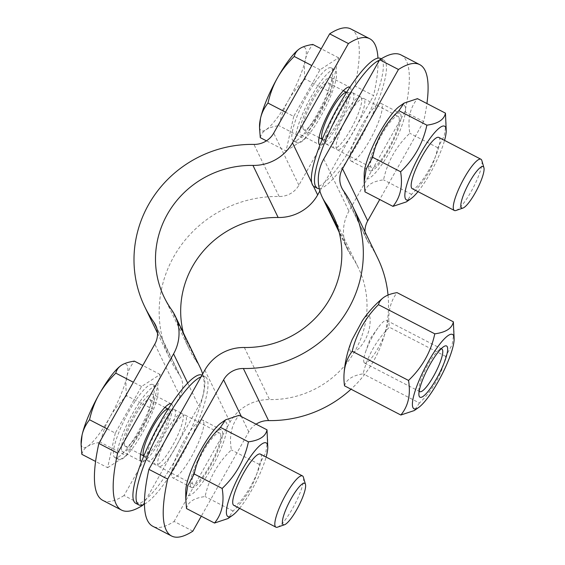 <?xml version="1.0" encoding="UTF-8"?>
<svg xmlns="http://www.w3.org/2000/svg" width="565" height="565" viewBox="0 0 565 565"><rect width="100%" height="100%" fill="white"/><g stroke="black" fill="none" stroke-linecap="round" stroke-linejoin="round"><path stroke-width="0.42" stroke-dasharray="2.83 2.12" d="M344.537 385.853A97.554 33.794 -157.3 0 1 363.125 373.839A97.554 94.002 154.2 0 1 389.384 327.234A97.554 60.208 37.4 0 1 397.061 292.642M362.334 320.751C368.839 311.873 371.29 313.85 369.694 326.676C368.366 334.452 364.941 341.571 359.404 348.04C354.453 352.433 351.359 353.344 350.123 350.773C349.184 348.88 349.869 345.159 352.165 339.593M454.126 331.535L452.177 344.572L445.693 356.402C441.837 374.475 433.08 390.005 419.435 403.007L363.125 373.839M419.435 403.007L414.272 410.557M445.693 356.402L389.384 327.234M419.202 390.987A23.984 5.198 -62.6 0 1 419.195 390.98A23.984 5.198 -62.6 0 1 418.87 389.08A23.984 5.198 -62.6 0 1 426.208 367.956A23.984 5.198 -62.6 0 1 439.231 349.77A23.984 5.198 -62.6 0 1 440.983 348.944M364.03 362.405A23.984 5.198 117.4 0 0 364.63 363.062A23.984 5.198 117.4 0 0 380.273 344.156A23.984 5.198 117.4 0 0 386.693 320.475A23.984 5.198 117.4 0 0 378.013 327.862A23.984 5.198 117.4 0 0 365.661 351.705A23.984 5.198 117.4 0 0 364.03 362.405M135.713 503.295A72.165 15.643 117.4 0 0 182.792 446.414A72.165 15.643 117.4 0 0 202.101 375.146A72.165 15.643 117.4 0 0 202.009 375.104M182.898 414.385A28.864 6.257 -62.6 0 1 173.377 444.147A28.864 6.257 -62.6 0 1 155.629 464.854A28.864 6.257 -62.6 0 1 154.909 464.063A28.864 6.257 -62.6 0 1 164.436 434.294A28.864 6.257 -62.6 0 1 182.184 413.594A28.864 6.257 -62.6 0 1 182.898 414.385M144.463 504.164A72.165 15.643 117.4 0 0 190.751 438.327A72.165 15.643 117.4 0 0 205.229 376.77A72.165 15.643 117.4 0 0 201.013 376.883M165.446 440.001A28.864 6.257 117.4 0 0 158.758 466.471A28.864 6.257 117.4 0 0 176.506 445.771A28.864 6.257 117.4 0 0 186.026 416.002A28.864 6.257 117.4 0 0 185.313 415.211A28.864 6.257 117.4 0 0 172.099 428.192M220.435 433.828A28.864 6.257 117.4 0 0 219.714 433.037A28.864 6.257 117.4 0 0 203.082 451.718A28.864 6.257 117.4 0 0 193.159 484.297A28.864 6.257 117.4 0 0 210.907 463.59A28.864 6.257 117.4 0 0 220.435 433.828M314.154 186.612A72.165 15.643 117.4 0 0 361.233 129.731A72.165 15.643 117.4 0 0 380.542 58.463M361.346 97.703A28.864 6.257 -62.6 0 1 351.818 127.464A28.864 6.257 -62.6 0 1 334.07 148.164A28.864 6.257 -62.6 0 1 333.35 147.373A28.864 6.257 -62.6 0 1 342.877 117.612A28.864 6.257 -62.6 0 1 360.625 96.912A28.864 6.257 -62.6 0 1 361.346 97.703M319.274 188.632A72.165 15.643 117.4 0 0 366.41 127.337A72.165 15.643 117.4 0 0 383.67 60.088A72.165 15.643 117.4 0 0 379.454 60.194M343.887 123.318A28.864 6.257 117.4 0 0 337.199 149.789A28.864 6.257 117.4 0 0 354.947 129.088A28.864 6.257 117.4 0 0 364.467 99.32A28.864 6.257 117.4 0 0 363.754 98.529A28.864 6.257 117.4 0 0 350.54 111.51M398.876 117.146A28.864 6.257 117.4 0 0 398.156 116.348A28.864 6.257 117.4 0 0 381.523 135.035A28.864 6.257 117.4 0 0 371.601 167.607A28.864 6.257 117.4 0 0 389.349 146.907A28.864 6.257 117.4 0 0 398.876 117.146M147.091 460.009A28.864 6.257 117.4 0 0 147.331 460.397A28.864 6.257 117.4 0 0 147.811 460.8A28.864 6.257 117.4 0 0 166.64 438.052A28.864 6.257 117.4 0 0 174.366 409.54A28.864 6.257 117.4 0 0 173.759 409.385A28.864 6.257 117.4 0 0 155.954 431.491A28.864 6.257 117.4 0 0 147.091 460.009M277.5 527.173A28.864 6.257 117.4 0 0 294.768 504.425A28.864 6.257 117.4 0 0 303.391 477.192M260.373 454.098A28.864 6.257 -62.6 0 1 261.087 454.889A28.864 6.257 -62.6 0 1 250.45 486.67A28.864 6.257 -62.6 0 1 233.818 505.357M121.885 450.962A32.473 7.041 117.4 0 0 122.697 451.852A32.473 7.041 117.4 0 0 143.877 426.257A32.473 7.041 117.4 0 0 152.564 394.186A32.473 7.041 117.4 0 0 132.598 417.479A32.473 7.041 117.4 0 0 121.885 450.962M124.816 445.757A26.421 5.728 117.4 0 0 125.479 446.484A26.421 5.728 117.4 0 0 142.719 425.657A26.421 5.728 117.4 0 0 149.782 399.561A26.421 5.728 117.4 0 0 133.538 418.51A26.421 5.728 117.4 0 0 124.816 445.757M81.847 454.331C82.723 450.912 84.616 448.285 87.511 446.442C90.358 444.57 94.666 443.2 100.436 442.317C102.689 432.712 105.853 424.315 109.935 417.132A46.902 10.17 -62.6 0 1 87.511 446.442A46.902 10.17 -62.6 0 1 81.092 442.494M126.694 395.712C125.621 388.254 125.691 381.862 126.899 376.53A46.902 10.17 -62.6 0 1 109.935 417.132C113.961 409.922 119.554 402.781 126.694 395.712L152.465 409.06L160.135 374.468L141.554 386.488L115.288 433.094L107.082 428.842M120.931 365.597A46.902 10.17 -62.6 0 1 121.447 365.251A46.902 10.17 -62.6 0 1 126.899 376.53C128.064 371.177 130.55 366.042 134.371 361.12M141.554 386.488L133.347 382.237M115.288 433.094L107.618 467.679L95.591 461.45M107.618 467.679L126.2 455.665L100.436 442.317M126.2 455.665L152.465 409.06M113.932 456.471A41.132 8.913 117.4 0 0 114.956 457.601A41.132 8.913 117.4 0 0 141.794 425.177A41.132 8.913 117.4 0 0 152.797 384.553A41.132 8.913 117.4 0 0 127.506 414.053A41.132 8.913 117.4 0 0 113.932 456.471M160.135 374.468L142.79 365.484M117.689 458.413A41.132 8.913 117.4 0 0 118.714 459.543A41.132 8.913 117.4 0 0 145.544 427.119A41.132 8.913 117.4 0 0 156.547 386.495A41.132 8.913 117.4 0 0 131.257 415.995A41.132 8.913 117.4 0 0 117.689 458.413M143.694 455.778A26.421 5.728 117.4 0 0 144.139 456.146A26.421 5.728 117.4 0 0 161.378 435.318A26.421 5.728 117.4 0 0 168.441 409.222A26.421 5.728 117.4 0 0 167.89 409.081M325.532 143.326A28.864 6.257 117.4 0 0 325.772 143.715A28.864 6.257 117.4 0 0 326.252 144.117A28.864 6.257 117.4 0 0 345.081 121.362A28.864 6.257 117.4 0 0 352.807 92.858A28.864 6.257 117.4 0 0 352.2 92.702A28.864 6.257 117.4 0 0 334.395 114.808A28.864 6.257 117.4 0 0 325.532 143.326M455.941 210.491A28.864 6.257 117.4 0 0 473.209 187.735A28.864 6.257 117.4 0 0 481.832 160.509M438.814 137.415A28.864 6.257 -62.6 0 1 439.535 138.206A28.864 6.257 -62.6 0 1 428.892 169.987A28.864 6.257 -62.6 0 1 412.259 188.675M331.817 78.394A32.473 7.041 117.4 0 0 331.012 77.504A32.473 7.041 117.4 0 0 309.825 103.098A32.473 7.041 117.4 0 0 301.138 135.169A32.473 7.041 117.4 0 0 321.104 111.877A32.473 7.041 117.4 0 0 331.817 78.394M303.264 129.074A26.421 5.728 117.4 0 0 303.921 129.795A26.421 5.728 117.4 0 0 321.16 108.967A26.421 5.728 117.4 0 0 328.23 82.871A26.421 5.728 117.4 0 0 311.979 101.827A26.421 5.728 117.4 0 0 303.264 129.074M260.288 137.648C261.171 134.23 263.057 131.603 265.953 129.759C268.799 127.888 273.107 126.511 278.877 125.628C281.13 116.023 284.294 107.633 288.376 100.45A46.902 10.17 -62.6 0 1 265.953 129.759A46.902 10.17 -62.6 0 1 259.533 125.811M305.135 79.022C304.062 71.571 304.132 65.18 305.347 59.848A46.902 10.17 -62.6 0 1 288.376 100.45C292.409 93.232 297.995 86.092 305.135 79.022L330.906 92.37L338.583 57.785L319.995 69.806L293.729 116.411L285.53 112.16M299.372 48.908A46.902 10.17 -62.6 0 1 299.888 48.562A46.902 10.17 -62.6 0 1 305.347 59.848C306.505 54.494 308.991 49.36 312.812 44.437M319.995 69.806L311.788 65.554M293.729 116.411L286.06 150.996L266.433 140.833M286.06 150.996L304.641 138.976L278.877 125.628M304.641 138.976L330.906 92.37M292.373 139.788A41.132 8.913 117.4 0 0 293.397 140.911A41.132 8.913 117.4 0 0 320.235 108.494A41.132 8.913 117.4 0 0 331.238 67.871A41.132 8.913 117.4 0 0 305.947 97.371A41.132 8.913 117.4 0 0 292.373 139.788M338.583 57.785L321.231 48.795M296.131 141.73A41.132 8.913 117.4 0 0 297.155 142.86A41.132 8.913 117.4 0 0 323.985 110.436A41.132 8.913 117.4 0 0 334.996 69.813A41.132 8.913 117.4 0 0 309.705 99.313A41.132 8.913 117.4 0 0 296.131 141.73M322.135 139.096A26.421 5.728 117.4 0 0 322.58 139.463A26.421 5.728 117.4 0 0 339.819 118.636A26.421 5.728 117.4 0 0 346.889 92.54A26.421 5.728 117.4 0 0 346.331 92.392M350.922 28.992A216.487 46.923 -62.6 0 1 354.834 85.929L373.599 95.647A216.487 46.923 117.4 0 0 377.957 58.124M142.811 505.237L124.046 495.512L179.988 396.235A21.647 20.863 -25.8 0 0 180.708 377.095A21.647 20.863 -25.8 0 0 179.006 374.207A115.458 111.256 154.2 0 1 169.895 358.796A115.458 111.256 154.2 0 1 279.138 196.493A21.647 20.863 -25.8 0 0 298.899 185.207L354.834 85.929M124.046 495.512A216.487 46.923 -62.6 0 1 102.781 500.364M143.051 504.806L198.753 405.96A43.3 41.725 -25.8 0 0 202.63 374.009M349.883 87.285A32.473 7.041 -62.6 0 1 350.582 88.112A32.473 7.041 -62.6 0 1 340.003 121.355A32.473 7.041 -62.6 0 1 320.009 144.944M171.435 403.968A32.473 7.041 -62.6 0 1 172.141 404.801A32.473 7.041 -62.6 0 1 161.555 438.037A32.473 7.041 -62.6 0 1 141.568 461.626M319.882 190.991L373.599 95.647M200.201 367.667A43.3 41.725 -25.8 0 0 196.79 361.89A93.811 90.4 154.2 0 1 189.388 349.375A93.811 90.4 154.2 0 1 183.371 332.849M190.688 486.606A32.473 7.041 -62.6 0 1 201.408 453.123A32.473 7.041 -62.6 0 1 221.374 429.831A32.473 7.041 -62.6 0 1 212.687 461.902A32.473 7.041 -62.6 0 1 191.5 487.496A32.473 7.041 -62.6 0 1 190.688 486.606M239.553 508.331A41.492 8.991 117.4 0 0 266.108 457.071M267.768 439.556L265.818 452.593L259.342 464.423C255.479 482.496 246.728 498.033 233.077 511.028L227.921 518.578M186.514 508.557C187.82 502.017 194.014 498.005 205.102 496.536C208.965 478.463 217.716 462.933 231.36 449.931C229.03 435.869 231.586 424.336 239.037 415.346M220.986 423.065A41.492 8.991 -62.6 0 1 226.558 422.959A41.492 8.991 -62.6 0 1 208.881 472.743A41.492 8.991 -62.6 0 1 185.744 491.084M259.342 464.423L231.36 449.931M233.077 511.028L205.102 496.536M400.62 114.038A32.473 7.041 -62.6 0 1 389.907 147.522A32.473 7.041 -62.6 0 1 369.941 170.814A32.473 7.041 -62.6 0 1 378.628 138.743A32.473 7.041 -62.6 0 1 399.815 113.148A32.473 7.041 -62.6 0 1 400.62 114.038M417.994 191.641A41.492 8.991 117.4 0 0 444.549 140.388M446.209 122.873L444.26 135.911L437.783 147.74C433.92 165.813 425.17 181.344 411.525 194.346L406.362 201.896M364.955 191.867C366.261 185.327 372.455 181.323 383.543 179.854C387.406 161.781 396.157 146.25 409.802 133.248C407.471 119.18 410.028 107.654 417.479 98.656M399.427 106.382A41.492 8.991 -62.6 0 1 404.999 106.276A41.492 8.991 -62.6 0 1 387.322 156.06A41.492 8.991 -62.6 0 1 364.192 174.401M437.783 147.74L409.802 133.248M411.525 194.346L383.543 179.854M192.849 531.157L174.084 521.439A216.487 46.923 -62.6 0 1 152.818 526.29M256.072 424.167A21.647 20.863 -25.8 0 0 248.791 431.879L201.281 516.205M400.966 54.911A216.487 46.923 -62.6 0 1 404.879 111.849L423.644 121.574A216.487 46.923 117.4 0 0 426.921 103.55M423.644 121.574L379.722 199.516M404.879 111.849L348.937 211.126A43.3 41.725 -25.8 0 0 347.489 249.412A43.3 41.725 -25.8 0 0 350.9 255.196A93.811 90.4 154.2 0 1 358.302 267.711A93.811 90.4 154.2 0 1 269.54 399.582A43.3 41.725 -25.8 0 0 230.026 422.161L174.084 521.439M203.414 421.003A32.473 7.041 117.4 0 0 202.609 420.113A32.473 7.041 117.4 0 0 182.643 443.398A32.473 7.041 117.4 0 0 171.922 476.888A32.473 7.041 117.4 0 0 172.735 477.778A32.473 7.041 117.4 0 0 192.7 454.486A32.473 7.041 117.4 0 0 203.414 421.003M350.371 160.199A32.473 7.041 117.4 0 0 351.176 161.096A32.473 7.041 117.4 0 0 371.141 137.804A32.473 7.041 117.4 0 0 381.855 104.313A32.473 7.041 117.4 0 0 381.05 103.423A32.473 7.041 117.4 0 0 361.084 126.715A32.473 7.041 117.4 0 0 350.371 160.199M364.976 231.777A21.647 20.863 -25.8 0 0 366.975 239.991A21.647 20.863 -25.8 0 0 368.684 242.879A115.458 111.256 154.2 0 1 377.794 258.29M388.035 295.057A115.458 111.256 154.2 0 1 351.013 389.214M298.899 185.207L273.714 133.121M179.988 396.235L154.803 344.149M311.696 182.587L313.377 186.062M279.138 196.493L253.96 144.407M179.006 374.207L156.738 328.138M171.605 309.804L196.79 361.89M187.686 383.063L198.753 405.96M248.791 431.879L241.382 416.56M204.848 370.075L230.026 422.161M244.363 347.496L269.54 399.582M368.684 242.879L343.506 190.793M338.336 229.199L350.9 255.196M323.759 159.04L348.937 211.126M418.87 389.08L418.877 394.165M439.231 349.77L443.391 346.846M364.63 363.062L419.795 391.637M386.693 320.475L441.858 349.05M378.013 327.862L370.089 338.88L365.661 351.705M205.229 376.77L202.101 375.146M158.758 466.471L193.159 484.297M185.313 415.211L219.714 433.037M383.67 60.088L381.213 58.809M337.199 149.789L371.601 167.607M363.754 98.529L398.156 116.348M147.811 460.8L155.629 464.854M174.366 409.54L182.184 413.594M114.956 457.601L118.714 459.543M152.797 384.553L156.547 386.495M125.479 446.484L140.607 454.324M149.782 399.561L164.916 407.4M143.842 455.962L147.331 460.397M168.123 409.088L173.759 409.385M326.252 144.117L334.07 148.164M352.807 92.858L360.625 96.912M293.397 140.911L297.155 142.86M331.238 67.871L334.996 69.813M303.921 129.795L319.048 137.634M328.23 82.871L343.358 90.711M322.283 139.28L325.772 143.715M346.564 92.406L352.2 92.702M301.138 135.169L319.903 144.887M331.012 77.504L349.777 87.222M171.329 403.904L152.564 394.186M141.462 461.577L122.697 451.852M157.536 333.223L169.895 358.796M164.203 297.289L189.388 349.375M180.708 377.095L155.53 325.009M221.374 429.831L202.609 420.113M191.5 487.496L172.735 477.778M351.176 161.096L369.941 170.814M381.05 103.423L399.815 113.148M347.489 249.412L339.141 232.151M333.124 215.625L358.302 267.711M366.975 239.991L341.797 187.905"/><path stroke-width="0.85" d="M397.061 292.642A97.554 33.794 22.7 0 0 382.738 298.179A97.554 33.794 22.7 0 0 378.472 304.662A97.554 94.002 -25.8 0 0 352.214 351.268A97.554 60.208 -142.6 0 0 344.057 373.783A97.554 60.208 -142.6 0 0 344.537 385.853L400.846 415.028C408.297 406.03 410.854 394.504 408.523 380.436C422.168 367.441 430.925 351.903 434.782 333.83C445.87 332.361 452.071 328.357 453.37 321.817L397.061 292.642M344.057 373.783A108.24 108.24 0 0 1 352.165 339.593L362.334 320.751A108.24 108.24 0 0 1 382.738 298.179M418.594 407.52A41.852 9.068 117.4 0 0 441.322 375.782A41.852 9.068 117.4 0 0 454.14 338.908A41.852 9.068 117.4 0 0 430.798 357.405A41.852 9.068 117.4 0 0 412.973 407.626A41.852 9.068 117.4 0 0 418.594 407.52L414.272 410.557L400.846 415.028M453.37 321.817L454.14 338.908M434.782 333.83L378.472 304.662M440.983 348.944A23.984 5.198 -62.6 0 1 441.858 349.05A23.984 5.198 -62.6 0 1 435.438 372.738A23.984 5.198 -62.6 0 1 419.795 391.637A23.984 5.198 -62.6 0 1 419.202 390.987M419.272 396.446A28.864 6.257 117.4 0 0 440.333 371.48A28.864 6.257 117.4 0 0 443.391 346.846A28.864 6.257 117.4 0 0 427.712 368.733A28.864 6.257 117.4 0 0 418.877 394.165A28.864 6.257 117.4 0 0 419.272 396.446M408.523 380.436L352.214 351.268M202.009 375.104A72.165 15.643 117.4 0 0 157.621 427.098A72.165 15.643 117.4 0 0 133.919 501.317A72.165 15.643 117.4 0 0 135.713 503.295L138.842 504.912A72.165 15.643 117.4 0 0 144.463 504.164M201.013 376.883A72.165 15.643 117.4 0 0 156.872 436.131A72.165 15.643 117.4 0 0 137.048 502.935A72.165 15.643 117.4 0 0 138.842 504.912M172.099 428.192A28.864 6.257 117.4 0 0 165.446 440.001M381.213 58.809L380.542 58.463A72.165 15.643 117.4 0 0 336.168 110.217A72.165 15.643 117.4 0 0 312.36 184.635A72.165 15.643 117.4 0 0 314.154 186.612L317.283 188.23A72.165 15.643 117.4 0 0 319.274 188.632M379.454 60.194A72.165 15.643 117.4 0 0 335.313 119.448A72.165 15.643 117.4 0 0 315.489 186.252A72.165 15.643 117.4 0 0 317.283 188.23M350.54 111.51A28.864 6.257 117.4 0 0 343.887 123.318M305.467 484.346L303.391 477.192A28.864 6.257 117.4 0 0 302.487 475.914A28.864 6.257 117.4 0 0 284.739 496.621A28.864 6.257 117.4 0 0 275.212 526.382A28.864 6.257 117.4 0 0 275.932 527.173A28.864 6.257 117.4 0 0 277.5 527.173L284.541 524.744A23.335 5.057 -62.6 0 1 282.698 524.108A23.335 5.057 -62.6 0 1 291.653 497.786A23.335 5.057 -62.6 0 1 305.467 484.346A23.335 5.057 -62.6 0 1 298.497 506.353A23.335 5.057 -62.6 0 1 284.541 524.744M275.932 527.173L233.818 505.357A28.864 6.257 -62.6 0 1 233.098 504.566A28.864 6.257 -62.6 0 1 242.625 474.798A28.864 6.257 -62.6 0 1 260.373 454.098L302.487 475.914M81.092 444.613L81.092 442.494A46.902 10.17 -62.6 0 1 82.052 435.156L81.092 444.613L81.847 454.331L95.591 461.45M142.79 365.484L134.371 361.12C128.601 362.003 124.293 363.38 121.447 365.251L120.945 365.59A46.902 10.17 -62.6 0 0 120.924 365.604L120.945 365.59M121.447 365.251C118.551 367.095 116.665 369.722 115.783 373.14C108.642 380.21 103.049 387.35 99.023 394.561C94.941 401.743 91.777 410.141 89.524 419.746C85.703 424.661 83.21 429.803 82.052 435.156A46.902 10.17 -62.6 0 1 99.023 394.561A46.902 10.17 -62.6 0 1 120.924 365.604M107.082 428.842L89.524 419.746M133.347 382.237L115.783 373.14M168.123 409.088L167.89 409.081A26.421 5.728 117.4 0 0 151.589 429.315A26.421 5.728 117.4 0 0 143.475 455.425A26.421 5.728 117.4 0 0 143.694 455.778L143.842 455.962M483.908 167.664L481.832 160.509A28.864 6.257 117.4 0 0 480.928 159.231A28.864 6.257 117.4 0 0 463.18 179.931A28.864 6.257 117.4 0 0 453.66 209.7A28.864 6.257 117.4 0 0 454.373 210.491A28.864 6.257 117.4 0 0 455.941 210.491L462.982 208.061A23.335 5.057 -62.6 0 1 461.139 207.426A23.335 5.057 -62.6 0 1 470.094 181.104A23.335 5.057 -62.6 0 1 483.908 167.664A23.335 5.057 -62.6 0 1 476.938 189.671A23.335 5.057 -62.6 0 1 462.982 208.061M454.373 210.491L412.259 188.675A28.864 6.257 -62.6 0 1 411.539 187.884A28.864 6.257 -62.6 0 1 421.066 158.115A28.864 6.257 -62.6 0 1 438.814 137.415L480.928 159.231M259.533 127.93L259.533 125.811A46.902 10.17 -62.6 0 1 260.493 118.473L259.533 127.93L260.288 137.648L266.433 140.833M321.231 48.795L312.812 44.437C307.042 45.32 302.734 46.697 299.888 48.562L299.386 48.901A46.902 10.17 -62.6 0 1 299.372 48.908L299.386 48.901A46.902 10.17 -62.6 0 0 277.464 77.878C273.382 85.061 270.218 93.458 267.965 103.063C264.145 107.979 261.659 113.12 260.493 118.473A46.902 10.17 -62.6 0 1 277.464 77.878C281.497 70.667 287.084 63.527 294.224 56.458C295.107 53.039 296.992 50.405 299.888 48.562M285.53 112.16L267.965 103.063M311.788 65.554L294.224 56.458M346.564 92.406L346.331 92.392A26.421 5.728 117.4 0 0 330.031 112.633A26.421 5.728 117.4 0 0 321.923 138.743A26.421 5.728 117.4 0 0 322.135 139.096L322.283 139.28M377.957 58.124A216.487 46.923 117.4 0 0 369.687 38.71A216.487 46.923 117.4 0 0 348.421 43.562L329.656 33.844A216.487 46.923 -62.6 0 1 350.922 28.992L369.687 38.71M329.656 33.844L273.714 133.121A21.647 20.863 154.2 0 1 253.96 144.407A115.458 111.256 -25.8 0 0 144.718 306.71A115.458 111.256 -25.8 0 0 153.821 322.121A21.647 20.863 154.2 0 1 155.53 325.009A21.647 20.863 154.2 0 1 154.803 344.149L98.868 443.426L117.633 453.151A216.487 46.923 117.4 0 0 121.546 510.089A216.487 46.923 117.4 0 0 142.811 505.237L143.051 504.806M121.546 510.089L102.781 500.364A216.487 46.923 -62.6 0 1 98.868 443.426M320.009 144.944A32.473 7.041 -62.6 0 1 319.903 144.887A32.473 7.041 -62.6 0 1 319.091 143.997A32.473 7.041 -62.6 0 1 329.812 110.514A32.473 7.041 -62.6 0 1 349.777 87.222A32.473 7.041 -62.6 0 1 349.883 87.285M141.568 461.626A32.473 7.041 -62.6 0 1 141.462 461.577A32.473 7.041 -62.6 0 1 140.65 460.687A32.473 7.041 -62.6 0 1 151.364 427.197A32.473 7.041 -62.6 0 1 171.329 403.904A32.473 7.041 -62.6 0 1 171.435 403.968M183.371 332.849A93.811 90.4 154.2 0 1 278.149 217.504A43.3 41.725 -25.8 0 0 317.664 194.925L319.882 190.991M117.633 453.151L173.568 353.874A43.3 41.725 -25.8 0 0 175.023 315.588A43.3 41.725 -25.8 0 0 171.605 309.804A93.811 90.4 154.2 0 1 164.203 297.289A93.811 90.4 154.2 0 1 252.965 165.418A43.3 41.725 -25.8 0 0 292.479 142.839L348.421 43.562M202.63 374.009A43.3 41.725 -25.8 0 0 200.201 367.667L175.023 315.588M266.108 457.071A41.492 8.991 117.4 0 0 267.782 447.311A41.492 8.991 117.4 0 0 267.21 444.019A41.492 8.991 117.4 0 0 236.933 479.918A41.492 8.991 117.4 0 0 232.547 515.329A41.492 8.991 117.4 0 0 239.553 508.331M232.547 515.329L227.921 518.578L214.495 523.049C221.946 514.051 224.503 502.525 222.165 488.457C235.817 475.462 244.567 459.924 248.43 441.851C259.519 440.382 265.712 436.378 267.012 429.838L267.782 447.311M267.012 429.838L239.037 415.346L225.612 419.809L220.449 427.359C206.804 440.361 198.054 455.899 194.19 473.964L187.714 485.801L185.758 498.839L186.514 508.557L214.495 523.049M185.758 498.839L185.744 491.084A41.492 8.991 -62.6 0 1 198.449 454.528A41.492 8.991 -62.6 0 1 220.986 423.065L225.612 419.809M248.43 441.851L220.449 427.359M222.165 488.457L194.19 473.964M444.549 140.388A41.492 8.991 117.4 0 0 446.223 130.628A41.492 8.991 117.4 0 0 445.658 127.337A41.492 8.991 117.4 0 0 415.381 163.236A41.492 8.991 117.4 0 0 410.988 198.64A41.492 8.991 117.4 0 0 417.994 191.641M410.988 198.64L406.362 201.896L392.936 206.366C400.387 197.369 402.944 185.843 400.613 171.774C414.258 158.779 423.008 143.242 426.872 125.169C437.96 123.7 444.154 119.695 445.46 113.155L446.223 130.628M445.46 113.155L417.479 98.656L404.053 103.127L398.89 110.676C385.245 123.679 376.495 139.209 372.632 157.282L366.155 169.119L364.206 182.149L364.955 191.867L392.936 206.366M364.206 182.149L364.192 174.401A41.492 8.991 -62.6 0 1 376.89 137.846A41.492 8.991 -62.6 0 1 399.427 106.382L404.053 103.127M426.872 125.169L398.89 110.676M400.613 171.774L372.632 157.282M171.583 536.008L152.818 526.29A216.487 46.923 -62.6 0 1 148.906 469.353L167.671 479.071A216.487 46.923 117.4 0 0 171.583 536.008A216.487 46.923 117.4 0 0 192.849 531.157L201.281 516.205M167.671 479.071L223.613 379.793A21.647 20.863 154.2 0 1 243.367 368.507A115.458 111.256 -25.8 0 0 352.609 206.204A115.458 111.256 -25.8 0 0 343.506 190.793A21.647 20.863 154.2 0 1 341.797 187.905A21.647 20.863 154.2 0 1 342.524 168.766L398.459 69.488L379.694 59.763A216.487 46.923 -62.6 0 1 400.966 54.911L419.731 64.636A216.487 46.923 117.4 0 0 398.459 69.488M426.921 103.55A216.487 46.923 117.4 0 0 419.731 64.636M379.722 199.516L367.702 220.851A21.647 20.863 -25.8 0 0 364.976 231.777M379.694 59.763L323.759 159.04A43.3 41.725 -25.8 0 0 322.304 197.333A43.3 41.725 -25.8 0 0 325.723 203.11A93.811 90.4 154.2 0 1 333.124 215.625A93.811 90.4 154.2 0 1 244.363 347.496A43.3 41.725 -25.8 0 0 204.848 370.075L148.906 469.353M352.609 206.204L377.794 258.29A115.458 111.256 154.2 0 1 388.035 295.057M351.013 389.214A115.458 111.256 154.2 0 1 268.552 420.593A21.647 20.863 -25.8 0 0 256.072 424.167M292.479 142.839L311.696 182.587M313.377 186.062L317.664 194.925M252.965 165.418L278.149 217.504M156.738 328.138L153.821 322.121M173.568 353.874L187.686 383.063M241.382 416.56L223.613 379.793M367.702 220.851L342.524 168.766M268.552 420.593L243.367 368.507M325.723 203.11L338.336 229.199M140.607 454.324L143.828 455.99M164.916 407.4L168.137 409.067M319.048 137.634L322.269 139.308M343.358 90.711L346.578 92.378M144.718 306.71L157.536 333.223M339.141 232.151L322.304 197.333"/></g></svg>
